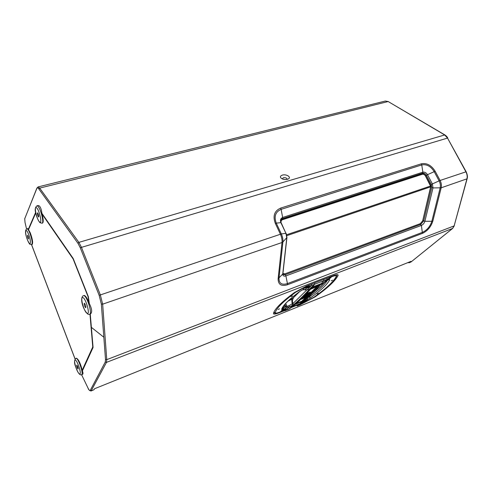 <?xml version="1.0" encoding="UTF-8"?>
<svg xmlns="http://www.w3.org/2000/svg" width="492" height="492" viewBox="0 0 492 492"><rect width="100%" height="100%" fill="white"/><g stroke="black" fill="none" stroke-linecap="round" stroke-linejoin="round"><path stroke-width="0.74" d="M279.517 308.828L278.091 309.48L279.517 308.828M292.482 295.889L291.006 296.565L292.482 295.889M332.592 280.188L331.19 280.84L332.592 280.188M318.49 293.318L317.137 293.945L318.49 293.318M284.733 309.566L283.343 310.206L284.733 309.566M308.256 286.535L306.78 287.211L308.256 286.535M292.414 306.676L300.212 303.552L299.622 304.185L291.301 307.518L301.953 298.318L312.555 287.002L321.264 283.601L320.138 284.597L311.94 287.802M311.928 287.808L312.555 287.002M331.848 276.197L331.639 276.781L326.965 279.481L327.002 278.072M302.715 289.782L307.143 289.745L311.516 285.489L305.846 286.793L306.03 286.215M76.777 365.089L76.764 365.095C76.666 366.546 77.109 367.844 78.093 369L78.111 368.994C78.21 367.536 77.761 366.233 76.777 365.089M76.309 358.225L76.42 358.182C78.492 359.228 80.424 363.237 82.213 370.199L82.404 370.857C83.16 372.881 83.197 374.055 82.521 374.381L82.41 374.412M37.632 212.888L37.478 212.845C37.214 214.014 37.564 215.379 38.536 216.935L38.696 216.984C38.96 215.81 38.604 214.444 37.632 212.888M36.937 205.847C35.018 207.39 34.686 210.023 35.953 213.731C36.599 216.96 38.714 221.708 40.135 222.759L42.035 223.22C44.421 223.153 40.418 207.649 37.583 206.031L36.937 205.847L37.989 205.551L38.886 205.668C40.406 206.658 41.414 209.211 41.906 213.325L73.179 258.472L88.32 296.633L89.329 303.558C92.078 309.081 92.385 312.598 90.257 314.124L93.068 347.463L82.404 370.857M84.396 303.25L84.292 303.25C84.015 304.72 84.47 306.208 85.651 307.715L85.762 307.715C86.032 306.239 85.583 304.745 84.396 303.25M83.431 295.624C79.292 297.82 83.16 310.427 88.142 314.32L89.593 314.345C92.558 313.964 87.053 295.987 83.868 295.618L84.384 295.434C85.786 296.036 87.318 298.484 88.966 302.777L89.329 303.558M28.124 236.191L27.441 235.213L27.896 237.999L28.579 238.977L28.124 236.191M26.912 228.829L27.835 228.565L30.24 232.778C32.515 239.057 33.148 242.962 32.134 244.506L31.679 244.629C28.425 243.454 30.609 245.6 27.626 240.379C25.092 233.829 24.852 229.979 26.912 228.829C27.632 228.762 28.585 230.121 29.778 232.907C32.054 239.18 32.687 243.091 31.679 244.629M282.334 175.115C280.28 175.865 279.899 176.911 281.19 178.239C282.974 179.469 285.065 179.826 287.482 179.297L288.318 178.959C291.756 177.274 286.319 173.811 282.334 175.115M287.113 179.389L287.174 179.174C286.762 177.95 285.477 177.483 283.312 177.772L282.279 178.897M87.89 387.788L88.074 388.176C89.083 390.168 89.784 390.949 90.184 390.507L105.257 362.044L105.516 359.511L101.334 304.019L99.156 295.329L80.251 247.722L77.97 243.312L38.843 188.946C37.927 187.71 37.269 187.526 36.869 188.387L24.729 218.719L25.012 222.366M75.061 359.043L31.531 244.659L75.061 359.049M282.912 274.044L284.124 274.019M284.517 273.952L285.286 274.702L420.777 224.37L423.692 220.926L422.806 220.287L430.814 186.111M82.213 370.199L92.767 346.952L89.975 314.216M88.966 302.777L88.099 296.756L73.13 258.964L42.041 214.038C43.425 219.284 43.585 222.298 42.527 223.091L42.035 223.22M28.37 229.229L35.658 212.366M41.906 213.325L42.041 214.038M90.257 314.124L89.593 314.345M94.015 389.695L94.532 388.748L410.968 261.363L409.559 262.507L411.189 261.849L452.548 228.485L454.134 225.902L466.914 178.965C467.486 176.61 467.148 174.217 465.906 171.788L447.529 138.086L444.571 134.888L388.157 101.543L385.341 101.044L38.081 186.923L39.686 188.104L78.898 242.371L81.371 247.15L100.294 294.751L102.656 304.167L106.758 359.646L106.475 362.383L91.1 390.98L94.015 389.695L91.272 390.802L90.184 390.507M407.554 262.74L409.559 262.507M410.728 262.119L409.104 262.777M300.114 304.8L315.151 296.854C327.488 288.158 335.12 281.067 338.047 275.569L338.102 274.973C337.66 274.376 335.827 274.684 332.623 275.895L306.633 285.975L294.321 292.605C281.313 302.248 274.37 309.222 273.484 313.521L273.515 313.798C274.013 314.406 276.043 314.013 279.597 312.617L282.962 311.27M431.047 186.037L425.66 175.878C424.608 174.199 423.317 173.51 421.798 173.799L281.19 219.506M280.772 221.572L281.479 220.324M282.912 273.534L284.819 273.86L420.303 223.645L422.671 220.847L430.869 186.769L425.457 175.982C424.596 174.617 423.55 174.057 422.314 174.291L282.383 219.758L281.547 220.25L280.877 222.021M305.514 295.348L308.177 294.56L308.638 294.111L307.445 294.585L310.261 292.555L307.131 293.792L306.657 294.247L307.863 293.773L306.713 294.874L305.514 295.348L305.311 295.034M306.657 294.247L307.045 293.699L310.261 292.555M306.867 293.41L310.335 292.045L306.873 293.41L307.131 293.792M308.632 294.124L308.982 293.982L308.632 294.124L308.564 293.663M304.88 295.778L306.713 294.874M307.537 293.902L306.621 294.782L306.731 294.222L306.442 294.499M308.773 294.622L308.841 294.044M308.767 294.64L303.724 296.633L308.951 294.462M303.57 296.787L308.398 294.782M308.435 294.856L303.201 297.15L308.226 295.151M304.124 297.771L305.101 297.5L303.884 297.992L306.694 295.766M306.657 296L303.423 297.063M304.622 297.949L301.258 299.025M301.344 299.179L301.799 298.509M303.958 297.334L303.158 298.281L301.879 298.662L303.066 298.189L302.912 297.894M303.552 297.23L302.838 297.506M303.066 297.691L304.284 297.205L303.158 298.281M301.485 299.204L305.065 297.525M283.207 311.104C281.332 310.981 281.934 310.397 285.003 309.345L285.046 309.339C287.383 309.345 286.787 309.929 283.251 311.098L283.263 310.587L286.086 309.308M282.752 310.194L282.285 310.587L283.263 310.587L285.575 309.314M304.474 301.547C305.79 300.846 305.163 301.436 302.598 303.324L302.562 303.349C300.827 304.29 301.455 303.699 304.443 301.578L305.034 301.172M302.598 303.324L302.531 302.943M302.838 302.734L305.015 301.178M329.136 278.238C330.446 277.58 329.72 278.263 326.971 280.286L326.94 280.311C325.187 281.215 325.907 280.532 329.105 278.263L329.658 277.882M326.971 280.286L326.891 279.843M327.069 279.714C328.791 278.896 329.646 278.288 329.634 277.894M306.565 288.238C304.64 288.017 305.335 287.34 308.638 286.203L308.687 286.196C311.104 286.301 310.409 286.977 306.614 288.232L306.676 287.672C308.349 287.353 309.37 286.861 309.732 286.203M306.252 287.107L305.667 287.599L306.633 287.679L309.259 286.19M306.196 289.819L308.681 289.579M306.676 287.672L306.614 288.232L304.585 289.782L305.753 289.929M303.521 289.536L304.585 289.782M285.501 310.667L289.554 306.854L282.955 309.345L282.857 307.943L287.592 306.344L293.035 303.515L292.82 305.157L292.137 303.951L287.832 306.19M283.736 309.007L283.121 307.746L286.867 305.803L285.698 303.521M282.291 310.587L285.046 309.339L286.393 308.023L286.012 306.799M292.783 305.175L289.554 306.854L288.964 305.735M306.947 299.733L307.389 298.164L307.5 299.542L304.296 300.963L304.733 300.188M304.468 301.553L305.846 300.249L306.042 299.068M306.799 289.874L309.031 289.444L314.739 284.228L326.965 279.481L322.475 283.736L328.324 279.782M327.764 280.077L328.441 279.763M320.36 284.837L322.457 283.743M280.286 311.934L288.718 309.382L292.82 305.157M288.509 309.462L283.005 311.264L283.306 310.587M297.156 305.999L297.346 305.919C306.245 299.585 315.071 291.178 323.834 280.692L323.859 279.296M297.279 305.969L300.237 304.782L304.585 302.174M314.72 282.838L314.689 284.253L311.516 285.489L311.547 284.068M297.82 305.581L297.519 305.815C306.319 299.53 315.058 291.233 323.724 280.914L323.896 279.278M331.639 276.781L328.558 279.684M303.656 301.079L304.29 300.963L300.329 304.714L297.519 305.815M307.5 299.542L304.8 302.088M302.9 289.696L305.846 286.793M280.397 311.867L282.955 309.345M293.564 297.771C292.303 299.726 292.113 301.596 292.998 303.392L292.137 303.951L291.67 298.927L293.564 297.771L291.811 299.21L287.937 301.227M291.301 307.518L292.31 306.737M300.212 303.552L301.498 301.805C306.996 297.396 312.463 292.187 317.887 286.19L320.138 284.597M321.264 283.601C314.105 291.842 306.897 298.699 299.622 304.185M301.498 301.805L301.639 301.301M306.903 289.862L293.035 303.515M299.61 291.615L293.121 298.029M282.789 307.924L283.121 307.746M307.039 298.201L309.185 297.045C314.148 293.49 318.269 290.188 321.534 287.125C324.271 284.548 326.251 282.267 327.463 280.274M312.057 287.66L302.1 298.22L303.146 297.654M282.925 307.844L282.857 309.4L281.627 309.388L283.866 305.735C286.559 302.1 291.891 297.334 299.862 291.43L299.979 291.301M307.272 298.146L307.537 299.542L304.659 302.168M273.841 312.358L275.286 312.654C275.299 313.459 276.971 313.213 280.305 311.922L280.102 312.002M282.845 311.221L280.305 311.928L282.857 309.4M331.94 276.16L328.644 279.647L329.708 279.794C328.588 282.039 326.368 284.708 323.053 287.808C319.714 290.913 315.52 294.265 310.464 297.875L307.537 299.542M329.708 279.794L328.644 279.647M305.981 286.233L305.796 286.793L295.674 292.248C282.992 301.639 276.197 308.441 275.286 312.654M281.627 309.388C282.795 305.544 288.816 299.585 299.683 291.51L302.857 289.69L305.796 286.793M312.334 293.287L320.969 286.067L324.339 282.599M304.837 302.088L313.964 297.186C319.831 293.048 324.702 289.198 328.57 285.631C332.426 282.064 334.978 279.001 336.227 276.442L336.934 274.684M331.749 276.233L331.54 276.818M306.135 286.172L305.944 286.756M308.601 286.227L309.074 285.028M75.811 358.434L75.965 358.361C78.136 357.364 83.96 374.338 81.574 374.732L81.481 374.756M79.759 373.951C81.93 374 76.986 359.332 75.116 360.15C73.044 360.279 77.847 374.547 79.759 373.951M39.667 222.027C42.619 224.616 39.274 209.463 36.494 207.753C33.61 205.435 36.918 220.219 39.667 222.027M87.232 313.349C90.466 314.825 85.774 298.054 82.816 297.599C79.698 296.418 84.267 312.672 87.232 313.349M27.613 240.262C30.658 247.907 31.568 241.338 28.413 233.878C25.313 226.203 24.538 233.017 27.613 240.262M285.286 274.702L285.901 275.92C283.798 276.516 282.752 275.834 282.765 273.878L286.781 237.79L285.913 233.319L281.332 233.94C282.599 236.75 283.121 239.426 282.9 241.978L286.934 237.482L282.912 273.558L283.103 274.487L285.286 274.702M419.959 223.774L421.392 225.428L285.901 275.92L287.426 283.601L422.487 232.335C427.038 230.17 430.156 226.486 431.847 221.289L424.891 221.289C424.27 223.239 423.102 224.616 421.392 225.428L422.456 233.374L287.494 284.739C281.264 286.565 278.14 284.579 278.128 278.786L282.008 242.519L102.656 304.167L101.334 304.019M103.837 337.235L91.426 327.383M31.58 244.653L75.098 359M35.768 212.913L28.554 229.561M287.494 284.739L287.426 283.601C281.811 285.243 278.995 283.447 278.989 278.22L282.9 241.978L282.008 242.519C282.236 239.875 281.695 237.095 280.385 234.18L275.305 223.343C272.623 215.933 274.419 210.847 280.686 208.079L421.392 163.799C426.81 162.803 431.398 165.281 435.156 171.241L440.088 180.472L466.152 171.757L447.529 138.086L80.251 247.722M99.156 295.329L281.332 233.94L276.258 223.116L275.305 223.343M24.686 218.866L36.863 188.159L38.081 186.923M36.869 188.387L36.925 188.018M38.843 188.946L39.686 188.104L388.157 101.543L444.842 134.906L78.898 242.371L77.97 243.312M105.516 359.511L106.758 359.646L454.134 225.902L467.123 178.78L441.176 187.815L432.831 221.129C430.955 226.886 427.499 230.969 422.456 233.374M105.257 362.044L106.475 362.383L452.658 228.423L411.373 261.701M88.074 388.176L88.074 388.182C88.523 389.738 89.538 390.673 91.1 390.98M452.757 228.3L454.344 225.711M466.072 171.88L466.152 171.757C467.406 174.598 467.732 176.935 467.123 178.78M447.714 138.209L447.788 138.074C447.289 136.967 446.305 135.909 444.842 134.906M432.831 221.129L431.847 221.289L440.162 187.956C440.678 185.632 440.328 183.264 439.11 180.865L440.088 180.472C441.349 182.956 441.711 185.404 441.176 187.815L432.997 187.913L424.891 221.289L423.692 220.926L431.755 187.557L431.299 184.549L426.398 175.312L425.66 175.878M421.798 173.799L422.53 173.227L282.476 218.602L281.891 219.168M435.156 171.241L427.487 174.685L432.394 183.928L439.11 180.865L434.178 171.628C430.789 166.253 426.65 164.014 421.761 164.918L422.843 172.182L422.53 173.227C424.055 172.938 425.34 173.633 426.398 175.312L427.487 174.685C426.22 172.667 424.67 171.837 422.843 172.182L282.654 217.47L282.476 218.602L281.442 219.217C280.612 219.783 280.502 220.926 281.11 222.648L285.913 233.319L280.87 222.599C279.966 220.133 280.563 218.417 282.654 217.47L281.104 209.352C275.452 211.849 273.835 216.443 276.258 223.116L281.11 222.648M431.299 184.549L432.394 183.928L432.997 187.913L431.755 187.557M421.392 163.799L421.761 164.918L281.104 209.352L280.686 208.079M278.128 278.786L283.048 273.687M279.425 312.285L279.597 312.617M337.567 274.69L338.047 275.569M314.966 296.51L315.151 296.854M430.869 186.769L286.867 235.637M430.746 185.964L286.67 234.745M307.685 294.357L308.712 293.952M304.087 296.276L308.988 294.333M308.914 294.493L303.872 296.485M308.361 295.015L303.349 297.002M302.924 297.66L306.737 295.84M303.09 297.678L304.284 297.205M301.965 298.755L301.51 299.191M302.5 302.967L302.475 303.441M326.86 279.862L326.94 280.311L325.372 281.793L327.764 280.096M329.087 278.281L325.993 280.551M309.72 286.11L305.667 287.599M288.072 307.5L287.592 306.344M305.089 300.698L305.421 299.603M320.323 284.874L325.372 281.793M288.656 309.431L288.749 309.376C297.482 303.084 306.147 294.702 314.739 284.228L314.757 282.826M302.432 303.472L304.696 302.156M329.105 278.263L329.253 277.205M288.749 300.452L291.67 298.933L288.767 300.434M291.824 306.122C297.974 301.252 304.087 295.329 310.163 288.367M301.473 301.848L295.335 304.302M317.937 286.166L310.999 288.878M305.452 294.886L306.43 294.499L305.446 294.892M301.836 301.178L296.436 303.373L301.762 301.252L308.097 295.212M317.076 286.51L310.766 289.148M308.994 294.351L317.026 286.529M299.683 291.51L302.752 289.77M308.908 296.522L310.464 297.875M336.227 276.442C336.577 275.391 335.083 275.483 331.743 276.725M295.009 292.119L295.674 292.248M283.503 307.555L283.128 306.817M285.501 305.569L283.392 306.411M304.745 302.149L314.105 297.119C320.003 292.968 324.911 289.081 328.834 285.465C332.746 281.867 335.39 278.681 336.768 275.901M82.521 374.381L81.192 374.83C78.984 375.162 76.795 370.304 75.737 366.977C74.095 363.078 74.151 360.212 75.909 358.379L76.365 358.201M88.025 388.083L81.598 374.726M26.55 228.989L24.994 222.273L24.717 218.559M388.422 101.573L385.341 101.044M286.934 237.482L286.153 233.356M307.482 294.554L310.298 292.531M305.022 295.809L308.675 294.087M306.633 294.259L307.832 293.786M305.101 297.5L304.616 297.961M306.694 295.975L303.921 297.967M284.997 309.363L286.135 309.271M304.437 301.584L301.59 303.705M303.121 289.665L302.795 289.763M293.509 297.808L291.67 298.927M302.1 298.22L291.811 307.149M317.85 286.203L310.987 288.89M284.942 304.382L285.852 306.332M302.088 298.232L303.164 297.648M301.762 301.252L308.115 295.2M308.994 294.364L317.1 286.498M273.78 312.518C274.696 313.244 275.311 313.496 275.631 313.269C276.43 313.066 275.268 313.73 280.212 311.983"/></g></svg>
